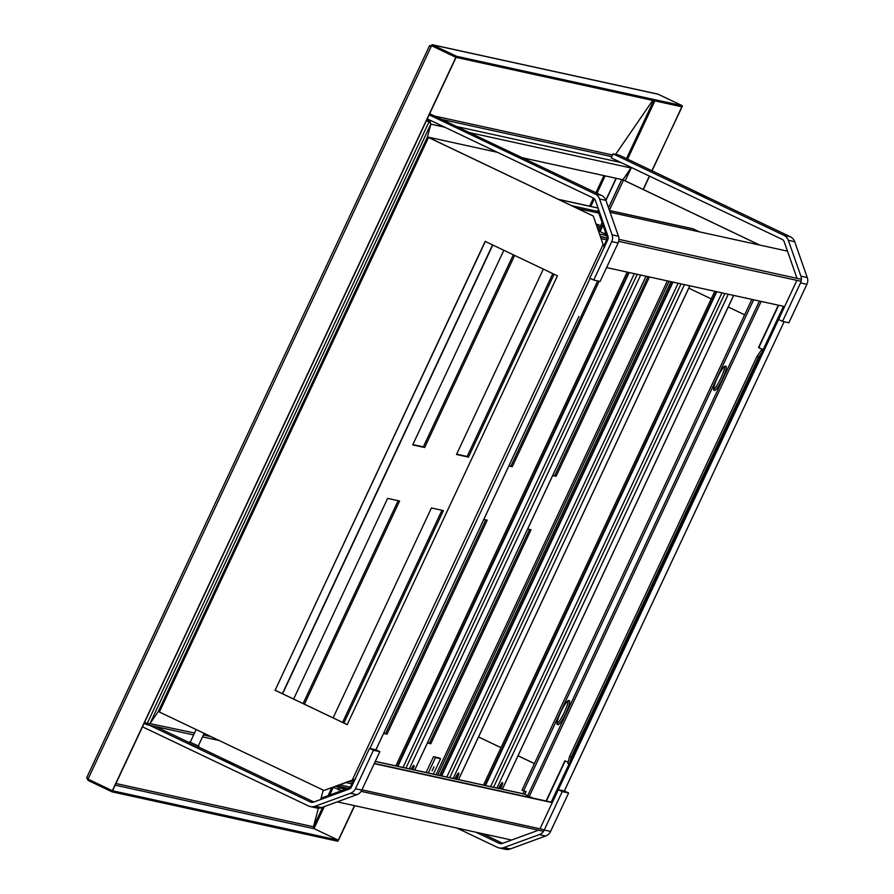 <?xml version="1.0" encoding="UTF-8"?>
<svg xmlns="http://www.w3.org/2000/svg" width="894" height="894" viewBox="0 0 894 894"><rect width="100%" height="100%" fill="white"/><g stroke="black" fill="none" stroke-linecap="round" stroke-linejoin="round"><path stroke-width="1.34" d="M622.604 179.705L759.542 245.023M688.771 288.159L711.233 298.875M728.252 306.988L744.646 314.811M534.411 763.621L518.006 755.799M500.998 747.686L478.525 736.98M631.287 167.446L622.917 179.772L759.755 245.068M534.433 763.577L518.028 755.765M501.02 747.652L478.547 736.935M543.943 820.368L792.933 288.829M374.329 763.409L551.207 802.13L783.468 306.307M615.597 154.405L652.732 100.407L615.597 154.405M323.226 790.106L320.722 799.493L323.226 790.106M115.158 785.167L314.386 828.772L338.301 840.181L314.386 828.772L313.436 826.76L318.398 808.176L313.436 826.76L115.929 783.524M652.084 170.81L681.876 106.744M430.584 46.309L431.768 45.773L456.085 57.361L112.532 790.765L338.502 840.226L354.683 805.684M643.311 189.539L649.569 176.174M86.774 778.037L88.115 780.428L112.029 791.838L337.798 841.254L354.482 805.639M643.132 189.45L649.39 176.084M651.894 170.732L682.055 106.833M622.928 179.795L631.387 167.502L625.129 180.867L631.242 167.569M146.929 723.492L146.448 724.52L150.192 723.291L158.305 711.501L323.974 790.464L352.247 780.104L603.115 244.554L593.303 215.99L427.768 137.061M593.303 215.99L603.327 245.124M323.974 790.464L355.544 779.121M485.341 241.447L275.128 690.224L347.218 724.598M593.102 215.946L427.433 136.983L430.953 123.752L427.433 136.983L158.305 711.501L149.935 723.682L147.141 723.592L429.042 121.785L426.483 120.567M274.916 690.179L347.196 724.643L557.443 275.833L485.163 241.369L275.128 690.224M604.534 247.593L603.316 245.068M578.809 316.666L375.893 749.775L379.838 751.653L361.813 790.106A8.873 8.728 -77.7 0 1 356.851 794.688L321.449 807.651A8.873 8.728 -77.7 0 1 316.632 807.975L310.263 806.578A8.873 8.728 -77.7 0 0 315.079 806.254L350.482 793.291A8.873 8.728 -77.7 0 0 355.454 788.72L373.468 750.256L379.838 751.653M429.601 122.098L426.494 120.522L428.852 121.64L429.355 120.578L432.137 121.182M144.571 722.363L147.141 723.592M429.533 45.806L431.567 45.728L455.873 57.317L112.331 790.721L88.014 779.121L86.863 777.333L429.578 45.65L86.863 777.333M431.567 45.728L88.014 779.121M112.029 791.838L112.331 790.721M682.357 105.715L456.577 56.3L432.115 44.7L657.872 94.116L682.357 105.715L681.854 106.788L455.873 57.317M429.042 121.785L430.964 123.752L149.935 723.682M389.896 719.86L578.865 316.465M753.62 299.769L523.571 790.888L521.995 790.14L751.876 299.389M546.089 801.013L564.93 760.783L568.059 762.28M763.118 349.744L758.503 347.542L778.35 305.189M763.141 349.677L758.816 347.61L778.652 305.256M546.39 801.08L565.209 760.917M524.365 791.067L523.113 793.738M568.081 700.684A13.298 2.291 -64.5 0 1 563.98 713.088A13.298 2.291 -64.5 0 1 556.996 723.76M713.613 389.426A13.298 2.291 115.5 0 0 720.586 378.754A13.298 2.291 115.5 0 0 724.699 366.35M761.856 352.426L758.514 357.298L756.939 356.538L569.623 756.402L571.199 757.162L758.514 357.298M571.199 757.162L569.791 762.448M523.571 790.888L526.119 791.447L524.789 794.285M569.221 700.617L568.718 700.505A13.298 2.291 115.5 0 0 560.896 711.803A13.298 2.291 115.5 0 0 557.353 724.553A13.298 2.291 115.5 0 0 557.443 724.576L557.945 724.688A13.298 2.291 115.5 0 0 565.768 713.401A13.298 2.291 115.5 0 0 569.31 700.65A13.298 2.291 115.5 0 0 569.221 700.617M725.839 366.283L725.325 366.171A13.298 2.291 115.5 0 0 717.513 377.469A13.298 2.291 115.5 0 0 713.96 390.22A13.298 2.291 115.5 0 0 714.049 390.242L714.563 390.354A13.298 2.291 115.5 0 0 722.374 379.067A13.298 2.291 115.5 0 0 725.928 366.317A13.298 2.291 115.5 0 0 725.839 366.283M756.939 356.538L761.342 350.135L762.783 350.448M761.342 350.135L762.638 350.75M569.065 763.99L567.768 763.375L569.623 756.402M613.072 153.857L619.441 155.254L790.229 236.698A8.873 8.728 102.3 0 1 794.699 241.704L807.248 277.531A8.873 8.728 102.3 0 1 806.902 284.303L788.877 322.768L782.518 321.371L800.532 282.917A8.873 8.728 102.3 0 0 800.879 276.134L788.329 240.307A8.873 8.728 102.3 0 0 783.859 235.301L613.072 153.857L611.194 157.869L781.982 239.313A4.436 4.369 102.3 0 1 784.217 241.816L796.766 277.643M796.588 281.029L778.573 319.493L782.518 321.371M707.579 197.965L695.722 192.59L707.579 197.965M475.954 832.236L499.075 843.254A4.436 4.369 -77.7 0 0 502.406 843.411L537.808 830.448M456.935 828.067L497.187 847.266A8.873 8.728 -77.7 0 0 503.87 847.579L539.272 834.616A8.873 8.728 -77.7 0 0 544.234 830.034L562.248 791.581L568.618 792.978L550.603 831.431A8.873 8.728 -77.7 0 1 545.642 836.002L510.239 848.965A8.873 8.728 -77.7 0 1 505.423 849.3L499.053 847.903M482.324 833.621L502.651 843.321M540.3 828.157L558.314 789.704L562.248 791.581M558.314 789.704L564.673 791.101L568.618 792.978M148.303 724.688L310.285 801.929A4.436 4.369 -77.7 0 0 313.626 802.086L349.029 789.123A4.436 4.369 -77.7 0 0 351.51 786.832L369.524 748.379L373.468 750.256M142.481 726.822L308.408 805.941A8.873 8.728 -77.7 0 0 310.263 806.578M155.858 726.643L189.249 742.568M198.591 747.026L313.861 801.996M369.524 748.379L375.893 749.775M233.826 764.482L222.327 759.33L233.826 764.482M429.69 113.717L601.438 195.373A8.873 8.728 102.3 0 1 605.909 200.379L618.458 236.206A8.873 8.728 102.3 0 1 618.112 242.989L600.097 281.442L593.728 280.046L611.742 241.592A8.873 8.728 102.3 0 0 612.088 234.82L599.55 198.982A8.873 8.728 102.3 0 0 595.069 193.976L429.154 114.857M427.276 118.868L593.191 197.987A4.436 4.369 102.3 0 1 595.426 200.491L607.976 236.318A4.436 4.369 102.3 0 1 607.797 239.715L589.783 278.168L593.728 280.046M518.799 156.64L506.932 151.265L518.799 156.64M395.874 765.879L627.175 272.1M628.638 272.413L397.327 766.203M412.916 769.611A5.174 0.894 115.5 0 0 413.956 765.398A5.174 0.894 115.5 0 0 411.151 769.231M411.463 769.298A5.174 0.894 115.5 0 0 412.346 767.074M598.377 230.473L602.098 222.528M602.779 224.495L599.572 231.356M439.68 775.467L670.981 281.688M672.444 282.001L441.133 775.791M456.733 779.199L457.37 777.858A5.174 0.894 115.5 0 0 458.7 772.986A5.174 0.894 115.5 0 0 455.582 777.467L454.945 778.808M455.269 778.886L456.052 777.221A5.174 0.894 115.5 0 0 457.091 774.662M499.087 788.474L499.858 786.821A5.174 0.894 115.5 0 0 500.908 784.25M500.539 788.787L501.176 787.446A5.174 0.894 115.5 0 0 502.506 782.574A5.174 0.894 115.5 0 0 499.388 787.055L498.763 788.407M484.95 785.379L716.25 291.6M483.486 785.055L714.798 291.276M598.734 209.922L597.795 210.258L607.328 237.458A1.475 1.453 102.3 0 1 607.261 238.586L603.729 246.141M784.63 306.564L606.59 267.585M787.48 251.136L610.088 212.303M353.856 779.557L350.347 787.044A1.475 1.453 102.3 0 1 349.52 787.804L322.645 797.649L323.002 798.655M511.614 840.036L337.228 801.862M552.257 802.633L374.206 763.655M193.652 734.924L147.018 724.71L144.09 723.391M149.968 723.626L194.546 733.002M426.997 119.45L429.355 120.578L430.852 124.165L444.787 127.216M658.431 94.306L432.662 44.89L429.422 46.22M456.577 56.3L456.085 57.361L432.16 45.963L432.662 44.89M622.939 179.772L522.755 157.847M497.366 152.293L427.433 136.983M597.65 228.395L599.237 225.009L596.175 224.204M599.237 225.009L597.572 224.651L596.868 226.16M596.264 224.025L597.572 224.651M616.279 178.319L605.931 200.412M616.078 178.275L605.83 200.144M601.249 238.698L606.657 239.883M600.578 236.776L607.372 238.262M339.619 784.854L350.28 787.178M375.279 761.375L523.728 793.872A3.252 3.196 102.3 0 1 524.409 794.107L532.79 798.096M337.038 785.792L347.844 788.419M338.535 785.245L338.055 786.273M332.959 787.29L341.877 790.609M345.676 787.949L347.185 788.664M345.654 789.223L339.184 787.804L338.245 789.815M339.184 787.804L335.865 786.228M606.68 235.636L599.639 234.094M598.511 230.853L606.311 234.574M600.477 236.485L607.406 238.005M432.093 770.863L433.981 766.851L432.093 770.863M428.293 772.975L435.49 757.598L440.586 758.715L438.619 757.777L433.523 756.659L426.103 772.494M440.586 758.715L433.389 774.092M435.49 757.598L433.523 756.659M649.446 276.972L556.09 476.278L552.693 475.541M599.148 281.241L512.273 466.69L509.189 466.02M554.124 274.246L468.467 457.102L456.499 454.487L543.328 269.105M514.642 255.427L424.661 447.514L412.693 444.888L503.847 250.275M527.639 529.036L531.025 529.773L430.796 743.752L427.399 743.003M484.123 519.503L487.219 520.185L386.99 734.164L383.593 733.415M333.116 717.871L431.433 507.971L443.413 510.597L343.899 723.022M293.634 699.041L387.627 498.383L399.596 501.009L304.418 704.193M647.994 276.648L554.772 475.653L552.838 475.228M597.695 280.917L510.966 466.065L509.323 465.707M552.805 273.62L467.149 456.476L456.644 454.174M513.324 254.801L423.343 446.888L412.827 444.586M529.572 529.46L429.478 743.126L427.544 742.702M485.755 519.861L385.672 733.538L383.738 733.114M441.949 510.273L342.592 722.397M398.143 500.685L303.111 703.567M386.99 734.164L385.672 733.538M430.796 743.752L429.478 743.126M424.661 447.514L423.343 446.888M468.467 457.102L467.149 456.476M512.273 466.69L510.966 466.065M556.09 476.278L554.772 475.653M282.359 693.666L492.572 244.9M282.582 693.778L492.806 245.012M699.454 231.87L693.319 228.942A2.961 2.905 -77.7 0 0 692.705 228.73L609.462 210.515M571.814 205.732L598.242 211.52M577.524 208.458L598.801 213.118M198.312 745.875L198.926 746.289L197.675 747.44L188.936 743.238L189.562 741.897L190.277 742.121M198.926 746.289L189.562 741.897M196.177 729.515L190.232 742.21L197.719 745.808L198.267 745.976L204.178 733.337M623.476 180.13L609.373 210.246M564.293 791.011L784.127 321.728L564.326 791.022M653.67 100.62L626.504 158.618M331.819 787.703L328.098 795.649M322.689 807.193L313.392 827.039M314.017 828.537L324.287 806.611M329.696 795.068L333.261 787.435M627.588 159.132L654.877 100.877M608.512 207.821L621.777 179.526M159.4 711.982L428.528 137.464M590.129 278.336L369.904 748.457M761.14 301.423L529.27 796.42M527.728 795.682L759.431 301.043M713.736 389.963L714.563 390.354M557.945 724.688L557.118 724.296M806.902 284.303L800.532 282.917M790.229 236.698L783.859 235.301M794.699 241.704L788.329 240.307M807.248 277.531L800.879 276.134M544.234 830.034L550.603 831.431M499.075 843.254L500.986 843.679M503.87 847.579L510.239 848.965M539.272 834.616L545.642 836.002M355.454 788.72L361.813 790.106M310.285 801.929L312.196 802.354M315.079 806.254L321.449 807.651M350.482 793.291L356.851 794.688M618.112 242.989L611.742 241.592M601.438 195.373L595.069 193.976M605.909 200.379L599.55 198.982M618.458 236.206L612.088 234.82M640.663 275.05L409.318 768.907M414.671 770.08L646.016 276.224M634.327 273.665L403.015 767.443M405.932 768.08L637.232 274.302M397.875 766.326L629.186 272.536M605.461 232.149L604.69 233.803M600.064 231.591L603.037 225.232M684.469 284.638L453.135 778.495M458.477 779.669L689.822 285.812M456.052 777.221L457.37 777.858M678.133 283.253L446.821 777.031M449.738 777.668L681.049 283.89M441.681 775.914L672.992 282.124M499.858 786.821L501.176 787.446M502.294 789.257L733.628 295.4M728.286 294.227L496.941 788.095M721.939 292.841L490.638 786.619M493.555 787.268L724.855 293.478M485.498 785.502L716.798 291.712M801.113 281.286L618.693 241.358M801.382 279.297L618.961 239.368M543.518 831.297L361.098 791.369M543.139 829.509L361.936 789.849M203.43 734.946L211.062 736.622M88.595 779.4L88.115 780.428M457.527 126.736L620.917 162.507M442.541 119.595L611.775 156.64M612.535 154.997L435.512 116.242M631.041 167.983L470.177 132.77M589.627 206.168L593.404 198.099M595.918 192.735L603.942 175.615M590.822 206.436L594.387 198.837M597.002 193.249L605.137 175.883M606.233 234.351L605.529 234.194M352.605 782.216L348.984 781.423M351.834 783.859L345.877 782.563M524.409 794.107L375.245 761.453M436.071 774.685L667.382 280.895M669.092 281.275L437.781 775.053M558.672 199.474L598.097 208.101M609.484 210.593L693.319 228.942M621.743 179.515L608.501 207.777M646.06 276.235L414.749 770.013M390.03 719.681L375.927 749.787M689.866 285.823L458.555 779.602M502.372 789.19L733.672 295.411M202.525 736.857L219.253 740.523M605.204 234.038L606.199 234.262M598.064 208.011L558.37 199.328"/></g></svg>
